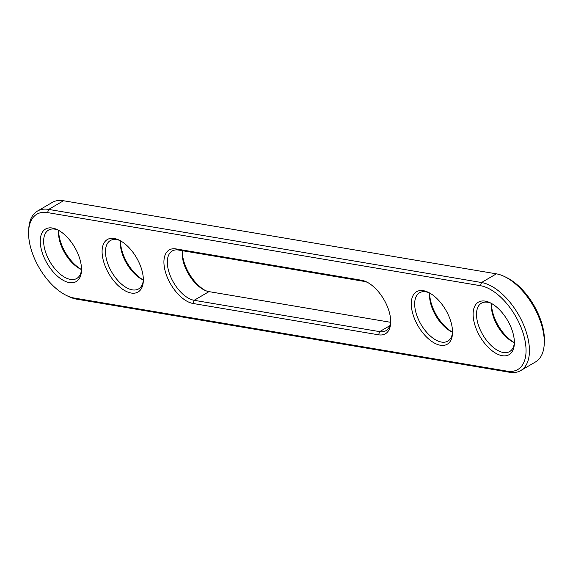 <?xml version="1.0" encoding="UTF-8"?>
<svg xmlns="http://www.w3.org/2000/svg" width="573" height="573" viewBox="0 0 573 573"><rect width="100%" height="100%" fill="white"/><g stroke="black" fill="none" stroke-linecap="round" stroke-linejoin="round"><path stroke-width="0.86" d="M28.65 230.769L28.786 228.505A50.016 26.279 59.7 0 1 37.417 211.093A50.016 26.279 59.7 0 1 48.669 209.41L481.535 282.518A50.016 26.279 59.7 0 1 522.898 323.279A50.016 26.279 59.7 0 1 520.735 370.573A50.016 26.279 59.7 0 1 509.49 372.257L76.617 299.156A50.016 26.279 59.7 0 1 68.466 296.434L66.425 295.446A47.616 25.019 59.7 0 1 28.65 230.769A47.616 25.019 59.7 0 1 47.573 212.597L480.439 285.698A47.616 25.019 59.7 0 1 523.185 333.386A47.616 25.019 59.7 0 1 507.055 371.139L74.189 298.032A47.616 25.019 59.7 0 1 66.425 295.446M37.417 211.093L52.265 202.427A50.016 26.279 59.7 0 1 63.51 200.743L496.383 273.844A50.016 26.279 59.7 0 1 504.534 276.566A50.016 26.279 59.7 0 1 544.214 344.495A50.016 26.279 59.7 0 1 535.583 361.907L520.735 370.573M176.061 248.918L361.57 280.247A30.412 15.98 59.7 0 1 366.534 281.902A30.412 15.98 59.7 0 1 388.874 310.702A30.412 15.98 59.7 0 1 390.657 323.208A30.412 15.98 59.7 0 1 378.567 334.811L193.051 303.482A30.412 15.98 59.7 0 1 165.755 273.027A30.412 15.98 59.7 0 1 176.061 248.918L178.497 250.043L364.005 281.372A28.005 14.719 59.7 0 1 367.58 282.439M141.517 268.93A30.412 15.98 59.7 0 1 143.3 281.429A30.412 15.98 59.7 0 1 126.389 291.449A30.412 15.98 59.7 0 1 103.921 262.584A30.412 15.98 59.7 0 1 119.177 240.13A30.412 15.98 59.7 0 1 141.517 268.93M450.707 321.152A30.412 15.98 59.7 0 1 452.491 333.651A30.412 15.98 59.7 0 1 435.58 343.664A30.412 15.98 59.7 0 1 413.112 314.799A30.412 15.98 59.7 0 1 428.368 292.345A30.412 15.98 59.7 0 1 450.707 321.152M512.549 331.595A30.412 15.98 59.7 0 1 514.332 344.094A30.412 15.98 59.7 0 1 497.414 354.107A30.412 15.98 59.7 0 1 474.945 325.242A30.412 15.98 59.7 0 1 490.209 302.788A30.412 15.98 59.7 0 1 512.549 331.595M42.08 252.141A30.412 15.98 59.7 0 1 57.343 229.687A30.412 15.98 59.7 0 1 79.676 258.487A30.412 15.98 59.7 0 1 81.466 270.986A30.412 15.98 59.7 0 1 64.548 281.006A30.412 15.98 59.7 0 1 42.08 252.141M504.534 276.566L506.575 277.554A47.616 25.019 59.7 0 1 544.35 342.231L544.214 344.495M390.7 322.026A28.005 14.719 59.7 0 1 385.958 330.685A28.005 14.719 59.7 0 1 379.663 331.631L194.147 300.302A28.005 14.719 59.7 0 1 170.983 277.468A28.005 14.719 59.7 0 1 172.194 250.988A28.005 14.719 59.7 0 1 178.497 250.043M120.223 240.667A28.005 14.719 -120.3 0 0 110.353 240.545A28.005 14.719 -120.3 0 0 107.165 261.804A28.005 14.719 -120.3 0 0 138.609 288.914A28.005 14.719 -120.3 0 0 143.343 280.254M429.413 292.889A28.005 14.719 -120.3 0 0 419.543 292.76A28.005 14.719 -120.3 0 0 416.356 314.018A28.005 14.719 -120.3 0 0 447.8 341.128A28.005 14.719 -120.3 0 0 452.534 332.469M491.254 303.332A28.005 14.719 -120.3 0 0 481.384 303.203A28.005 14.719 -120.3 0 0 478.197 324.461A28.005 14.719 -120.3 0 0 509.641 351.571A28.005 14.719 -120.3 0 0 514.375 342.912M58.389 230.224A28.005 14.719 -120.3 0 0 48.519 230.095A28.005 14.719 -120.3 0 0 45.331 251.361A28.005 14.719 -120.3 0 0 76.768 278.471A28.005 14.719 -120.3 0 0 81.509 269.811M390.664 322.312L208.995 291.628A28.005 14.719 59.7 0 1 204.425 290.103A28.005 14.719 59.7 0 1 182.207 252.063A28.005 14.719 59.7 0 1 182.336 250.688M120.437 240.782A28.005 14.719 -120.3 0 0 120.366 241.62A28.005 14.719 -120.3 0 0 122.013 253.13A28.005 14.719 -120.3 0 0 142.591 279.66A28.005 14.719 -120.3 0 0 143.35 280.011M452.541 332.204A30.412 15.98 -120.3 0 1 431.483 304.07A30.412 15.98 -120.3 0 1 429.65 293.018A28.005 14.719 -120.3 0 0 429.557 293.834A28.005 14.719 -120.3 0 0 431.204 305.352A28.005 14.719 -120.3 0 0 451.782 331.882A28.005 14.719 -120.3 0 0 452.541 332.233M491.462 303.446A28.005 14.719 -120.3 0 0 491.398 304.277A28.005 14.719 -120.3 0 0 493.038 315.795A28.005 14.719 -120.3 0 0 513.616 342.325A28.005 14.719 -120.3 0 0 514.375 342.675M58.596 230.339A28.005 14.719 -120.3 0 0 58.532 231.177A28.005 14.719 -120.3 0 0 60.172 242.687A28.005 14.719 -120.3 0 0 80.75 269.217A28.005 14.719 -120.3 0 0 81.509 269.568M182.3 250.974A30.412 15.98 -120.3 0 0 184.126 262.298A30.412 15.98 -120.3 0 0 205.421 290.561M120.459 240.796A30.412 15.98 -120.3 0 0 122.293 251.848A30.412 15.98 -120.3 0 0 143.35 279.982M491.491 303.461A30.412 15.98 -120.3 0 0 493.324 314.513A30.412 15.98 -120.3 0 0 514.375 342.647M58.625 230.353A30.412 15.98 -120.3 0 0 60.452 241.405A30.412 15.98 -120.3 0 0 81.509 269.539M496.383 273.844L481.535 282.518L480.439 285.698M509.49 372.257L507.055 371.139M63.51 200.743L48.669 209.41L47.573 212.597M76.617 299.156L74.189 298.032M208.995 291.628L194.147 300.302L193.051 303.482M378.567 334.811L379.663 331.631L389.876 325.665M361.57 280.247L364.005 281.372"/></g></svg>
